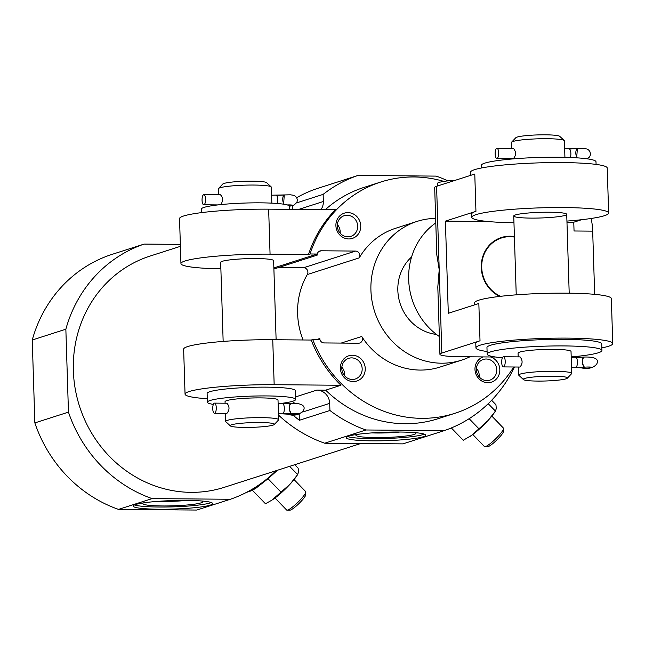 <?xml version="1.0" encoding="UTF-8"?>
<svg xmlns="http://www.w3.org/2000/svg" width="645" height="645" viewBox="0 0 645 645"><rect width="100%" height="100%" fill="white"/><g stroke="black" fill="none" stroke-linecap="round" stroke-linejoin="round"><path stroke-width="0.97" d="M225.097 403.214L225.049 401.666A26.493 2.83 -1.8 0 1 260.693 397.892A26.493 2.83 -1.8 0 1 278.011 399.997L278.632 419.75A26.493 2.83 -1.8 0 1 278.487 420.056L274.238 424.531A22.075 2.354 -1.8 0 1 252.364 427.329A22.075 2.354 -1.8 0 1 230.354 425.91A22.075 2.354 -1.8 0 1 259.927 422.515A22.075 2.354 -1.8 0 1 274.238 424.531M230.354 425.91L225.831 421.709A26.493 2.83 -1.8 0 1 225.669 421.411A26.493 2.83 -1.8 0 1 261.314 417.637A26.493 2.83 -1.8 0 1 278.632 419.75M214.463 413.276A5.079 1.766 90.5 0 1 212.745 408.761A5.079 1.766 90.5 0 1 214.543 403.125A5.079 1.766 90.5 0 1 216.269 408.212A5.079 1.766 90.5 0 1 214.463 413.276L226.887 413.381C229.676 410.018 229.701 406.632 226.975 403.23M218.542 194.758L218.357 188.824A26.493 2.83 -1.8 0 1 218.502 188.517A26.493 2.83 -1.8 0 1 254.009 185.05A26.493 2.83 -1.8 0 1 271.158 186.865A26.493 2.83 -1.8 0 1 271.319 187.163L271.827 203.143M221.025 204.57C223.162 200.321 222.96 197.056 220.421 194.782L203.852 194.637A5.079 1.766 90.5 0 1 205.578 199.732A5.079 1.766 90.5 0 1 203.772 204.796A5.079 1.766 90.5 0 1 202.054 200.281A5.079 1.766 90.5 0 1 203.852 194.637M278.487 415.082A134.684 125.485 72.2 0 0 324.709 443.22L365.949 429.981L444.187 430.642A134.684 125.485 72.2 0 0 514.468 366.997M299.183 413.969L299.377 420.282L329.926 410.478A134.684 125.485 72.2 0 0 365.949 429.981M299.377 420.282A134.684 125.485 -107.8 0 1 292.33 414.509M289.605 206.594A134.684 125.485 -107.8 0 1 290.532 205.828M296.652 202.877L323.137 194.371A134.684 125.485 72.2 0 1 357.951 175.456L316.711 188.695A134.684 125.485 72.2 0 0 296.676 197.692M308.52 254.469L270.061 254.146A66.233 7.071 178.2 0 0 180.947 263.579L179.536 218.599A66.233 7.071 -1.8 0 1 268.651 209.165L335.424 209.722A121.437 113.141 -107.8 0 0 308.52 254.469L310.043 253.977A121.437 113.141 72.2 0 1 380.76 182.027A121.437 113.141 72.2 0 1 443.905 181.398M295.587 396.917L316.864 390.088L325.669 390.161L340.939 385.258A121.437 113.141 -107.8 0 1 311.204 340.044L312.736 339.552A121.437 113.141 72.2 0 0 454.975 413.284A121.437 113.141 72.2 0 0 513.743 366.997M325.669 390.161A121.437 113.141 72.2 0 0 438.173 418.678L454.975 413.284M380.76 182.027L363.957 187.421A121.437 113.141 72.2 0 0 325.346 209.641M348.752 238.948A13.247 12.344 72.2 0 0 358.886 219.292A13.247 12.344 72.2 0 0 337.367 219.107A13.247 12.344 72.2 0 0 348.752 238.948M273.899 269.021L317.171 255.138L317.138 254.041L310.043 253.977M317.171 255.138A4.418 4.112 -107.8 0 1 321.178 250.784L355.556 251.066A4.418 4.112 -107.8 0 1 359.249 257.871A72.861 67.886 72.2 0 1 395.603 228.282L416.984 221.42A72.861 67.886 72.2 0 0 372.02 300.997A72.861 67.886 72.2 0 0 441.527 363.2A72.861 67.886 72.2 0 0 461.514 360.168A72.861 67.886 72.2 0 0 469.891 356.806M341.165 343.084L361.724 336.48A72.861 67.886 72.2 0 0 420.145 370.069A72.861 67.886 72.2 0 0 440.132 367.029L461.514 360.168M361.724 336.48A4.418 4.112 -107.8 0 1 358.459 343.229L324.072 342.938A4.418 4.112 -107.8 0 1 319.791 338.512L319.831 339.609L312.736 339.552M483.355 356.919A13.247 12.344 72.2 0 0 475.18 371.383A13.247 12.344 72.2 0 0 487.813 382.695A13.247 12.344 72.2 0 0 499.746 371.593A13.247 12.344 72.2 0 0 490.66 356.975M353.234 381.574A13.247 12.344 72.2 0 0 363.369 361.909A13.247 12.344 72.2 0 0 341.85 361.732A13.247 12.344 72.2 0 0 353.234 381.574M207.287 398.715A66.233 7.071 -1.8 0 1 185.05 394.135L183.64 349.155A66.233 7.071 -1.8 0 1 272.754 339.722L311.204 340.044M185.05 394.135A66.233 7.071 -1.8 0 1 274.165 384.702L340.939 385.258M180.947 263.579A66.233 7.071 178.2 0 0 220.872 268.812M298.659 209.415L323.355 201.49A13.247 12.344 -107.8 0 1 320.96 209.601M316.864 390.088A13.247 12.344 -107.8 0 1 329.7 403.359L329.926 410.478M447.896 180.874A134.684 125.485 72.2 0 0 436.189 176.109L357.951 175.456M323.355 201.49L323.137 194.371M275.004 497.996L286.646 510.034A13.247 2.249 -44.1 0 0 287.065 510.179L289.847 510.179A11.215 1.903 -44.1 0 0 298.885 503.632A11.215 1.903 -44.1 0 0 305.73 494.82L305.819 492.03A13.247 2.249 -44.1 0 0 305.69 491.611L294.039 479.574M34.854 422.91L32.25 339.996A134.684 125.485 72.2 0 1 110.521 254.864L144.125 244.084A134.684 125.485 72.2 0 0 65.855 329.208L68.459 412.131L34.854 422.91A134.684 125.485 72.2 0 0 118.519 509.397L196.765 510.05L230.362 499.262A134.684 125.485 72.2 0 0 276.028 470.713M472.785 434.512L484.435 446.558A13.247 2.249 -44.1 0 0 484.847 446.695L487.636 446.703A11.215 1.903 -44.1 0 0 496.674 440.156A11.215 1.903 -44.1 0 0 503.519 431.336L503.608 428.554A13.247 2.249 -44.1 0 0 503.479 428.135L491.829 416.09M324.709 443.22L402.948 443.873L444.187 430.642M118.519 509.397L152.123 498.609L230.362 499.262M68.459 412.131A134.684 125.485 72.2 0 0 152.123 498.609M32.25 339.996L65.855 329.208M180.406 246.334L150.132 256.049A121.437 113.141 72.2 0 0 75.191 388.677A121.437 113.141 72.2 0 0 191.033 492.353A121.437 113.141 72.2 0 0 224.355 487.298L360.757 443.518M180.342 244.391L144.125 244.084M435.657 218.389A72.861 67.886 72.2 0 0 416.984 221.42M303.061 339.971A72.861 67.886 -107.8 0 1 307.318 274.536L359.249 257.871M411.591 256.944A44.158 41.143 72.2 0 0 400.077 303.368A44.158 41.143 72.2 0 0 436.455 334.424M399.723 432.029A39.74 4.241 -1.8 0 1 425.7 435.19A39.74 4.241 -1.8 0 1 386.105 440.68A39.74 4.241 -1.8 0 1 346.252 437.689A39.74 4.241 -1.8 0 1 399.723 432.029M186.663 500.407A39.74 4.241 -1.8 0 1 212.64 503.568A39.74 4.241 -1.8 0 1 173.045 509.066A39.74 4.241 -1.8 0 1 133.192 506.067A39.74 4.241 -1.8 0 1 186.663 500.407M424.313 434.133A39.74 4.241 -1.8 0 1 386.041 438.487A39.74 4.241 -1.8 0 1 347.566 436.544M415.251 432.658A30.025 3.209 -1.8 0 1 415.735 432.964A30.025 3.209 -1.8 0 1 386.008 437.447A30.025 3.209 -1.8 0 1 356.056 434.835A30.025 3.209 -1.8 0 1 356.524 434.504M399.844 432.029A25.897 2.765 -1.8 0 1 371.859 432.908M211.254 502.519A39.74 4.241 -1.8 0 1 172.981 506.865A39.74 4.241 -1.8 0 1 134.507 504.93M202.191 501.036A30.025 3.209 -1.8 0 1 202.675 501.342A30.025 3.209 -1.8 0 1 172.949 505.833A30.025 3.209 -1.8 0 1 142.997 503.221A30.025 3.209 -1.8 0 1 143.464 502.882M186.776 500.407A25.897 2.765 -1.8 0 1 158.799 501.286M491.627 400.271L495.941 404.721L496.295 408.591L495.4 411.155L487.862 420.693L471.785 435.254L463.255 440.269L451.331 427.941M479.058 428.933L469.149 418.686M469.423 436.842A22.075 3.749 -44.1 0 0 469.762 436.633A22.075 3.749 -44.1 0 0 471.785 435.254A22.075 3.749 -44.1 0 0 487.862 420.693A22.075 3.749 -44.1 0 0 494.046 413.131L495.457 411.083L488.2 403.714M484.847 446.695A13.247 2.249 -44.1 0 0 495.521 438.963A13.247 2.249 -44.1 0 0 503.608 428.554M263.95 481.299A29.751 5.055 -44.1 0 1 250.341 491.135L255.42 488.604L268.038 478.727L277.487 470.245M294.765 464.698L298.151 468.206L298.506 472.067L297.611 474.639L290.073 484.169L271.787 500.222L265.466 503.753L252.308 490.152M281.268 492.409L268.038 478.727M271.634 500.318A22.075 3.749 -44.1 0 0 271.972 500.109A22.075 3.749 -44.1 0 0 273.996 498.73A22.075 3.749 -44.1 0 0 290.073 484.169A22.075 3.749 -44.1 0 0 296.257 476.615L297.668 474.567L289.605 466.359M287.065 510.179A13.247 2.249 -44.1 0 0 297.732 502.439A13.247 2.249 -44.1 0 0 305.819 492.03M292.104 401.432A13.247 12.344 -107.8 0 1 294.604 403.222M213.366 404.391A44.158 4.717 -1.8 0 1 207.392 402.222L207.118 393.442A44.158 4.717 -1.8 0 1 266.53 387.153A44.158 4.717 -1.8 0 1 295.394 390.668L295.668 399.449A44.158 4.717 -1.8 0 1 279.092 403.665M292.628 205.521L292.749 209.367M278.567 267.53L303.634 267.74A4.418 4.112 -107.8 0 1 307.318 274.536M316.461 339.584L319.791 338.512M273.859 267.925L317.138 254.041M276.116 339.746L273.633 260.669A26.493 2.83 178.2 0 0 256.315 258.556A26.493 2.83 178.2 0 0 220.671 262.33L223.154 341.423M340.141 233.176A10.86 10.118 72.2 0 0 337.375 224.541M347.849 236.836A10.86 10.118 72.2 0 0 350.824 236.384A10.86 10.118 72.2 0 0 357.137 222.96A10.86 10.118 72.2 0 0 344.188 215.712A10.86 10.118 72.2 0 0 337.488 227.564A10.86 10.118 72.2 0 0 347.849 236.836M344.624 375.793A10.86 10.118 72.2 0 0 341.858 367.158M352.331 379.462A10.86 10.118 72.2 0 0 355.306 379.01A10.86 10.118 72.2 0 0 361.619 365.578A10.86 10.118 72.2 0 0 348.671 358.33A10.86 10.118 72.2 0 0 341.971 370.19A10.86 10.118 72.2 0 0 352.331 379.462M479.211 376.922A10.86 10.118 72.2 0 0 476.437 368.287M486.91 380.582A10.86 10.118 72.2 0 0 489.894 380.131A10.86 10.118 72.2 0 0 496.207 366.707A10.86 10.118 72.2 0 0 483.258 359.459A10.86 10.118 72.2 0 0 476.558 371.318A10.86 10.118 72.2 0 0 486.91 380.582M218.502 188.517L222.759 184.043A22.075 2.354 -1.8 0 1 252.34 181.156A22.075 2.354 -1.8 0 1 266.635 182.664L271.158 186.865M201.434 212.632L201.329 209.133A44.158 4.717 -1.8 0 1 260.733 202.844A44.158 4.717 -1.8 0 1 289.597 206.352L289.694 209.343M207.392 402.222A44.158 4.717 -1.8 0 1 266.804 395.933A44.158 4.717 -1.8 0 1 295.668 399.449M284.574 194.935A5.079 2.177 85.3 0 0 284.534 194.935A5.079 2.177 85.3 0 0 282.752 198.652A5.079 2.177 85.3 0 0 284.058 204.255M276.27 195.274A11.441 1.226 178.2 0 0 284.284 194.992M284.808 194.951A5.079 2.217 85.2 0 0 284.542 194.935A5.079 2.217 85.2 0 0 284.26 195L283.655 203.578M287.243 204.925A5.079 0.54 -1.8 0 1 292.443 205.303A5.079 0.54 -1.8 0 1 289.371 205.9M287.073 413.759A5.079 1.766 90.5 0 1 286.678 413.88A5.079 1.766 90.5 0 1 286.574 413.872L282.736 413.816A11.441 1.226 178.2 0 0 291.661 413.493A5.079 0.54 -1.8 0 1 298.998 413.751A5.079 0.54 -1.8 0 1 294.95 414.413A5.079 0.54 -1.8 0 1 289.258 414.267L289.234 413.663L289.242 414.267A5.079 4.628 102 0 1 288.033 414.187C300.723 419.403 315.308 402.311 291.089 403.383A5.079 2.177 85.3 0 0 289.315 408.325A5.079 2.177 85.3 0 0 291.661 413.493A5.079 2.217 85.2 0 1 291.121 413.235C288.847 409.559 288.742 406.302 290.814 403.447A5.079 2.217 85.2 0 1 291.089 403.383L282.623 403.689A5.079 1.766 90.5 0 1 284.34 408.495A5.079 1.766 90.5 0 1 282.736 413.816A11.441 1.226 -1.8 0 1 289.242 414.267A5.079 4.644 -77.7 0 1 288.847 414.284M282.824 403.722A11.441 1.226 178.2 0 0 290.839 403.439M514.42 237.062A31.266 29.13 72.2 0 0 482.541 259.137A31.266 29.13 72.2 0 0 500.584 296.305M435.794 222.888A68.443 63.766 72.2 0 0 439.366 336.545M495.562 357.016L460.127 356.725A30.912 3.298 -1.8 0 1 439.922 354.266L437.81 286.985L439.213 269.666L441.833 353.049L480.017 340.794A68.443 7.313 -1.8 0 0 475.792 343.479L475.929 347.873A68.443 7.313 -1.8 0 1 568.011 338.125A68.443 7.313 -1.8 0 1 612.75 343.567A68.443 7.313 -1.8 0 1 601.841 347.897M436.592 186.292A30.912 3.298 -1.8 0 0 434.682 187.501L436.794 254.783L439.213 269.666L436.592 186.292L474.776 174.037L475.946 211.334A68.443 7.313 178.2 0 0 471.721 214.027L471.826 217.317A68.443 7.313 178.2 0 0 513.968 222.735M439.922 354.266A30.912 3.298 -1.8 0 1 441.833 353.049M591.07 218.478A26.493 9.199 90.5 0 1 592.682 231.144L594.666 294.346M487.088 351.501A68.443 7.313 -1.8 0 1 475.929 347.873M474.575 304.859L474.51 302.892A68.443 7.313 -1.8 0 1 566.6 293.144A68.443 7.313 -1.8 0 1 611.339 298.587L612.75 343.567M470.503 175.408L470.415 172.336A68.443 7.313 -1.8 0 1 562.496 162.588A68.443 7.313 -1.8 0 1 607.235 168.031L608.646 213.011A68.443 7.313 178.2 0 0 540.01 207.859A68.443 7.313 178.2 0 0 471.826 217.317M566.931 221.074A68.443 7.313 178.2 0 0 608.646 213.011M475.946 211.334L445.397 221.138L448.299 313.301L478.84 303.497L480.017 340.794M592.682 231.144L574.05 230.991L573.768 222.211L581.58 219.711M514.404 236.586A31.742 29.573 72.2 0 0 501.334 237.529A31.742 29.573 72.2 0 0 481.267 265.538A31.742 29.573 72.2 0 0 499.706 296.41M573.768 222.211L566.963 222.154M487.838 221.493L445.397 221.138M437.512 185.994L437.431 183.47A26.493 2.83 -1.8 0 1 455.539 180.205M531.069 218.107A26.493 2.83 178.2 0 0 566.721 214.333A26.493 2.83 178.2 0 0 549.403 212.221A26.493 2.83 178.2 0 0 513.751 215.994A26.493 2.83 178.2 0 0 531.069 218.107M518.185 356.878L518.064 353.137A26.493 2.83 -1.8 0 1 553.708 349.364A26.493 2.83 -1.8 0 1 571.027 351.469L571.72 373.415A26.493 2.83 -1.8 0 1 571.575 373.721L567.318 378.196A22.075 2.354 -1.8 0 1 545.444 380.993A22.075 2.354 -1.8 0 1 523.442 379.574A22.075 2.354 -1.8 0 1 553.007 376.18A22.075 2.354 -1.8 0 1 567.318 378.196M523.442 379.574L518.919 375.374A26.493 2.83 -1.8 0 1 518.749 375.076A26.493 2.83 -1.8 0 1 554.402 371.302A26.493 2.83 -1.8 0 1 571.72 373.415M503.406 366.908L519.975 367.045C522.756 363.683 522.789 360.297 520.055 356.895L503.487 356.75A5.079 1.766 90.5 0 1 505.212 361.845A5.079 1.766 90.5 0 1 503.406 366.908A5.079 1.766 90.5 0 1 501.689 362.393A5.079 1.766 90.5 0 1 503.487 356.75M511.63 148.423L511.445 142.489A26.493 2.83 -1.8 0 1 511.59 142.182A26.493 2.83 -1.8 0 1 547.089 138.715A26.493 2.83 -1.8 0 1 564.246 140.529A26.493 2.83 -1.8 0 1 564.407 140.828L564.923 157.332M496.852 158.46L513.42 158.597C516.21 155.235 516.234 151.849 513.509 148.447L496.94 148.302A5.079 1.766 90.5 0 1 498.658 153.397A5.079 1.766 90.5 0 1 496.852 158.46A5.079 1.766 90.5 0 1 495.142 153.945A5.079 1.766 90.5 0 1 496.94 148.302M502.415 357.773A57.405 6.127 -1.8 0 1 487.168 354.105A57.405 6.127 -1.8 0 1 564.399 345.93A57.405 6.127 -1.8 0 1 601.922 350.501A57.405 6.127 -1.8 0 1 571.196 356.911M487.168 354.105L486.959 347.526A57.405 6.127 -1.8 0 1 564.198 339.351A57.405 6.127 -1.8 0 1 601.712 343.914L601.922 350.501M481.323 168.006L481.235 165.402A57.405 6.127 -1.8 0 1 558.473 157.227A57.405 6.127 -1.8 0 1 595.996 161.798L596.077 164.402M511.59 142.182L515.839 137.708A22.075 2.354 -1.8 0 1 545.428 134.821A22.075 2.354 -1.8 0 1 559.723 136.329L564.246 140.529M577.888 148.616A5.079 2.217 85.2 0 0 577.622 148.6A5.079 2.177 85.3 0 0 577.622 148.6A5.079 2.177 85.3 0 0 575.84 152.26A5.079 2.177 85.3 0 0 577.098 157.856M569.358 148.939A11.441 1.226 178.2 0 0 577.372 148.656L576.719 157.203M587.031 158.807L589.207 157.275L590.175 155.574L590.441 153.736L589.869 151.551L588.651 150.011L586.805 148.971L583.564 148.479L577.622 148.6A5.079 2.217 85.2 0 0 577.348 148.664M575.509 357.386A5.079 1.766 90.5 0 1 575.711 357.354A5.079 1.766 90.5 0 1 577.428 362.159A5.079 1.766 90.5 0 1 575.824 367.481A5.079 1.766 90.5 0 1 575.808 367.489A5.079 1.766 90.5 0 1 575.622 367.513A5.079 1.766 90.5 0 1 575.525 367.513M582.338 367.932A5.079 4.644 -77.7 0 1 582.306 367.932L582.306 367.932A11.441 1.226 -1.8 0 0 575.808 367.489A11.441 1.226 178.2 0 0 584.749 367.158L584.749 367.158A5.079 2.177 85.3 0 1 582.395 361.99A5.079 2.177 85.3 0 1 584.168 357.048A5.079 2.217 85.2 0 0 583.894 357.112C581.83 359.966 581.935 363.224 584.209 366.9A5.079 2.217 85.2 0 0 584.757 367.158A5.079 0.54 -1.8 0 1 592.078 367.416A5.079 0.54 -1.8 0 1 588.038 368.077A5.079 0.54 -1.8 0 1 582.338 367.932L582.322 367.328M584.209 357.048A5.079 2.177 85.3 0 0 584.168 357.048L571.212 357.322M575.904 357.386A11.441 1.226 178.2 0 0 583.918 357.104M584.443 357.064A5.079 2.217 85.2 0 0 584.176 357.048C595.085 356.733 599.269 359.063 596.73 364.022C593.577 367.981 588.377 369.254 581.129 367.852M575.808 367.489A5.079 1.766 90.5 0 1 575.606 367.513L581.105 367.86A5.079 4.628 102 0 0 582.314 367.94L582.29 367.328M282.736 413.816A5.079 1.766 90.5 0 1 282.534 413.848L288.033 414.187M282.421 403.722A5.079 1.766 90.5 0 1 282.623 403.689L278.124 403.657M272.754 339.722L274.165 384.702M268.651 209.165L270.061 254.146M302.699 412.026L329.7 403.359M318.872 251.518L321.178 250.784M303.634 267.74L355.556 251.066M275.875 195.274A5.079 1.766 90.5 0 1 276.068 195.242A5.079 1.766 90.5 0 1 277.632 198.128A5.079 1.766 90.5 0 1 277.382 203.489M568.954 148.939A5.079 1.766 90.5 0 1 569.156 148.906A5.079 1.766 90.5 0 1 570.752 152.002A5.079 1.766 90.5 0 1 570.357 157.509M278.447 413.816L282.534 413.848M225.669 421.411L225.419 413.372M250.341 491.135L246.438 492.409M271.577 195.201L290.411 194.806L293.668 195.282L295.595 196.37L296.805 197.918L297.361 200.103L296.934 202.32L294.023 205.11L289.395 205.932M203.772 204.796L217.905 204.917M214.543 403.125L226.975 403.222M518.749 375.076L518.499 367.037M511.961 159.001L511.953 158.589M569.196 293.169L566.721 214.333M516.234 294.838L513.751 215.994M564.657 148.866L577.622 148.6M571.526 367.481L575.622 367.513"/></g></svg>
